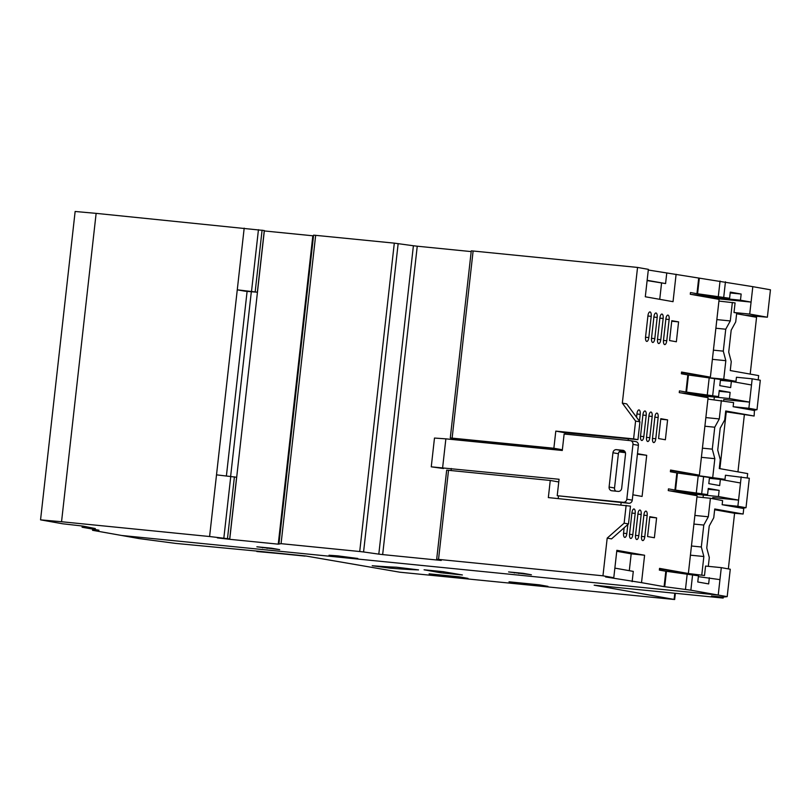 <?xml version="1.0" encoding="UTF-8"?>
<svg xmlns="http://www.w3.org/2000/svg" width="811" height="811" viewBox="0 0 811 811"><rect width="100%" height="100%" fill="white"/><g stroke="black" fill="none" stroke-linecap="round" stroke-linejoin="round"><path stroke-width="1.22" d="M398.16 243.594L363.571 551.967L378.808 554.136L413.397 245.753L394.308 243.138L313.593 235.139L279.004 543.522L313.593 235.149M315.661 235.281L281.072 543.664L359.719 551.521L394.308 243.138M363.571 551.967L359.719 551.521M337.711 555.849L357.823 558.475L335.501 556.305L329.023 555.241L337.711 555.849M699.305 278.345L697.572 293.764L729.596 298.276L730.285 292.102L741.163 294.038L740.473 300.202L751.077 302.087L752.811 286.668L648.303 270.022M96.134 213.364L75.139 211.478L40.55 519.851L61.545 521.737L96.134 213.364L264.285 230.537L257.361 292.213L245.155 291.22L237.268 289.821L244.182 228.144M264.325 230.942L229.726 539.315L278.244 544.161L312.833 235.788L264.234 230.932M312.833 235.788L313.512 235.849M413.397 245.753L417.249 246.209L382.66 554.592L441.255 560.442L438.538 559.955L436.683 559.235L438.528 559.387L602.958 575.81L613.785 577.726L616.857 550.314L644.593 555.241L641.521 582.653L664.087 586.657L665.821 571.238L659.343 570.092L659.536 568.379L688.367 573.499L697.085 495.714L668.264 490.594L668.457 488.881L674.934 490.037L676.85 472.904L670.373 471.749L670.565 470.035L699.396 475.155L708.084 397.714L679.253 392.605L679.446 390.892L685.924 392.037L687.84 374.905L681.372 373.759L681.564 372.046L710.385 377.156L719.114 299.381L690.283 294.261L690.475 292.548L696.953 293.704L698.687 278.285M471.191 251.592L417.249 246.209M473.117 251.004L471.272 250.852L450.287 437.94L553.872 448.25L555.799 431.117L633.594 438.883L635.591 421.071L622.331 403.118L637.547 267.427L473.117 251.004L452.132 438.092M676.11 274.27L673.039 301.682L645.303 296.765L648.374 269.353L637.547 267.427M666.733 273.297L665.578 283.576L647.148 280.302M565.439 434.159L565.581 432.861L637.943 439.663L639.94 421.842L626.68 403.888L622.331 403.118M628.272 439.116L628.13 440.424M637.476 453.684L646.702 455.316L642.089 496.433L632.864 494.801M621.165 502.516L620.902 504.837M602.958 575.81L607.186 538.119L611.535 538.889L628.484 523.947L630.482 506.135L548.337 497.589L550.263 480.457L448.524 470.299L446.679 470.147L436.683 559.235M627.846 524.514L626.832 533.567A4.136 1.652 -84.3 0 1 624.794 537.399A4.136 1.652 -84.3 0 1 623.568 532.989L624.156 527.768M641.177 514.448L638.794 535.686A4.136 1.652 -84.3 0 1 636.757 539.518A4.136 1.652 -84.3 0 1 635.54 535.108L637.922 513.87A4.136 1.652 -84.3 0 1 639.96 510.038A4.136 1.652 -84.3 0 1 641.177 514.448L637.892 514.113M667.595 419.885L665.365 439.765L658.573 438.558L660.803 418.679L667.595 419.885L660.742 419.206M658.157 417.513L655.775 438.751A4.136 1.652 -84.3 0 1 653.727 442.583A4.136 1.652 -84.3 0 1 652.51 438.173L654.893 416.935A4.136 1.652 -84.3 0 1 656.94 413.103A4.136 1.652 -84.3 0 1 658.157 417.513L654.862 417.178M646.195 415.384L643.812 436.632A4.136 1.652 -84.3 0 1 641.765 440.464A4.136 1.652 -84.3 0 1 640.548 436.054L642.93 414.806A4.136 1.652 -84.3 0 1 644.968 410.984A4.136 1.652 -84.3 0 1 646.195 415.384L642.9 415.06M666.764 340.762A4.136 1.652 -84.3 0 1 664.726 344.594A4.136 1.652 -84.3 0 1 663.499 340.184L665.882 318.936A4.136 1.652 -84.3 0 1 667.929 315.104A4.136 1.652 -84.3 0 1 669.146 319.514L666.764 340.762L663.479 340.427M651.203 316.331L648.82 337.579A4.136 1.652 -84.3 0 1 646.772 341.401A4.136 1.652 -84.3 0 1 645.556 336.991L647.938 315.753A4.136 1.652 -84.3 0 1 649.976 311.921A4.136 1.652 -84.3 0 1 651.203 316.331L647.908 316.006M651.537 338.055L653.919 316.817A4.136 1.652 -84.3 0 1 655.967 312.985A4.136 1.652 -84.3 0 1 657.184 317.395L654.801 338.633A4.136 1.652 -84.3 0 1 652.754 342.465A4.136 1.652 -84.3 0 1 651.537 338.055M660.783 339.697A4.136 1.652 -84.3 0 1 658.735 343.529A4.136 1.652 -84.3 0 1 657.518 339.12L659.901 317.871A4.136 1.652 -84.3 0 1 661.948 314.05A4.136 1.652 -84.3 0 1 663.165 318.449L660.783 339.697L657.498 339.373M678.584 321.886L676.364 341.766L669.562 340.559L671.792 320.68L678.584 321.886L671.731 321.207M636.554 417.26L636.949 413.742A4.136 1.652 -84.3 0 1 638.987 409.92A4.136 1.652 -84.3 0 1 640.214 414.33L639.443 421.173M652.176 416.448L649.793 437.697A4.136 1.652 -84.3 0 1 647.746 441.519A4.136 1.652 -84.3 0 1 646.529 437.119L648.912 415.871A4.136 1.652 -84.3 0 1 650.949 412.039A4.136 1.652 -84.3 0 1 652.176 416.448L648.881 416.124M647.168 515.512L644.786 536.75A4.136 1.652 -84.3 0 1 642.738 540.582A4.136 1.652 -84.3 0 1 641.521 536.172L643.904 514.924A4.136 1.652 -84.3 0 1 645.941 511.102A4.136 1.652 -84.3 0 1 647.168 515.512L643.873 515.178M635.195 513.383L632.813 534.631A4.136 1.652 -84.3 0 1 630.776 538.453A4.136 1.652 -84.3 0 1 629.549 534.054L631.931 512.805A4.136 1.652 -84.3 0 1 633.979 508.973A4.136 1.652 -84.3 0 1 635.195 513.383L631.911 513.059M656.606 517.884L654.376 537.754L647.573 536.547L649.804 516.678L656.606 517.884L649.743 517.195M698.372 576.651L719.945 579.632L718.222 595.051L121.62 535.473L718.222 595.051L690.86 590.185L664.716 586.718L666.449 571.299L665.821 571.238M751.077 302.087L712.849 298.266M256.884 551.085L175.652 543.4L139.269 538.605L92.555 530.313L98.962 530.222L82.104 527.231L82.246 526.004M82.104 527.231L95.323 528.549L83.046 526.096L62.69 523.784L40.55 519.851M61.545 521.737L209.593 536.527L237.268 289.821L257.361 292.213M278.244 544.161L281.072 543.664M454.515 439.714L454.586 439.096L450.287 437.94M665.578 283.576L647.117 280.586M661.553 283.151L659.738 299.32M696.953 293.704L697.572 293.764M729.596 298.276L691.367 294.454M702.245 296.39L740.473 300.202M681.504 372.523L710.385 377.156M691.215 394.724L729.444 398.546L749.567 402.114L751.493 384.982L731.37 381.413L720.391 380.318M731.37 381.413L730.67 387.577L719.793 385.651L720.492 379.477L687.84 374.905M685.924 392.037L686.542 392.098L688.468 374.966M686.542 392.098L718.566 396.609L680.338 392.798M749.567 402.114L723.767 399.539L723.615 400.827M670.515 470.522L699.396 475.155M680.216 492.723L718.455 496.535L738.578 500.113L740.494 482.981L720.371 479.402L709.402 478.308M720.371 479.402L719.681 485.576L708.804 483.64L709.493 477.476L676.85 472.904M674.934 490.037L675.553 490.097L677.479 472.965M675.553 490.097L707.577 494.609L669.339 490.787M738.578 500.113L712.768 497.538L712.646 498.674M659.485 568.856L688.367 573.499M709.341 577.746L708.652 583.91L697.774 581.984L698.464 575.81L666.449 571.299M664.087 586.657L664.716 586.718M271.523 548.195L279.683 549.645L256.874 546.796L271.523 548.195M523.257 573.336L531.408 574.786L508.598 571.937L523.257 573.336M641.521 582.653L605.543 576.945L613.785 577.726M382.66 554.592L378.808 554.136M229.726 539.315L217.368 537.896L229.685 538.92L236.609 477.243L216.517 474.851M209.593 536.527L229.685 538.92M632.144 581.669L633.29 571.39L614.86 568.116M629.306 570.68L631.191 553.842L644.593 555.241M631.191 553.842L616.755 551.277M607.186 538.119L624.135 523.176L626.133 505.365M624.946 451.605L619.959 451.109M454.586 439.096L562.358 449.862M451.058 470.552L451.291 468.494M558.211 498.572L558.505 495.937M619.097 451.909L625.443 452.7M637.426 454.17L646.702 455.316M637.943 439.663L633.594 438.883M555.799 431.117L565.581 432.861M741.163 294.038L730.194 292.943M92.555 530.313L92.687 529.107M553.872 448.25L562.368 449.76M635.591 421.071L639.94 421.842M718.566 396.609L719.256 390.446L730.133 392.372L729.444 398.546M719.164 391.277L730.133 392.372M707.577 494.609L708.267 488.435L719.144 490.371L718.455 496.535M708.175 489.276L719.144 490.371M624.135 523.176L628.484 523.947M558.759 481.967L550.263 480.457M396.407 567.203L418.557 569.89A158.662 4.43 6.4 0 1 390.142 568.166L372.198 565.733A135.214 3.771 -173.6 0 0 396.407 567.203M749.729 314.08L752.811 286.668L770.45 289.801L767.378 317.213L749.729 314.08L734.006 312.509L735.08 302.909L718.921 301.084M675.36 593.297L674.661 599.522L594.149 585.187L723.159 598.072L711.47 595.994L722.794 597.129L727.193 596.643L718.222 595.051L721.293 567.639L705.56 566.068L704.506 575.506L687.333 573.387M703.066 497.538L703.35 495.034M705.398 476.746L704.212 476.533M714.035 399.691L714.339 397.035M716.387 378.747L715.201 378.544M758.184 379.883L758.66 375.594L730.265 370.556L731.258 361.645L728.724 352.106L731.187 330.178L735.719 321.896L736.723 312.985L734.006 312.509M736.631 313.756L744.873 315.215L767.378 317.213M709.351 377.054L709.28 377.662M725.855 380.856L725.916 380.349L716.397 378.656M698.291 475.662L698.362 475.053M714.866 478.855L714.927 478.348L705.408 476.655M687.302 573.58L704.506 575.506M721.293 567.639L730.265 569.231L727.193 596.643M459.31 576.844L468.018 578.385L437.808 575.374L429.11 573.833L459.31 576.844M547.942 586.373L517.732 583.352L509.034 581.811L539.234 584.822L547.942 586.373M442.938 571.643L462.392 574.958L440.829 572.779L424.072 569.798L442.938 571.643M256.834 551.51L305.514 555.94L399.874 572.211L674.661 599.522M728.339 568.886L734.584 513.282L743.14 514.022L743.748 508.538L742.207 508.223L746.008 507.716L749.313 478.257L725.46 475.236L724.993 479.352L700.481 475.956M723.29 596.957L723.159 598.072M753.622 316.097L754.494 316.929M744.873 315.215L756.562 317.294L750.195 374.094M744.386 414.502L737.949 471.87M712.382 359.334L725.825 360.682L723.747 379.183L711.47 377.956M732.353 302.432L730.285 320.933L716.843 319.595M707.922 399.083L733.6 402.601L733.144 406.706L748.877 408.278L752.182 378.818L736.449 377.247L735.982 381.352L723.747 379.183M725.916 380.349L735.982 381.352M701.393 457.333L714.836 458.671L712.757 477.182M721.364 400.431L719.286 418.932L705.854 417.584M714.927 478.348L724.993 479.352M741.183 476.807L737.878 506.277L722.145 504.706L722.611 500.6L710.395 498.268L708.317 516.779L694.875 515.431M690.414 555.18L703.857 556.518L701.779 575.019M696.953 496.93L710.395 498.268M708.307 566.342L709.301 557.492L706.756 547.952L709.219 526.025L713.751 517.742L714.734 508.984L743.14 514.022M734.584 513.282L714.653 509.744M437.808 575.374L437.879 574.705M517.803 582.683L517.732 583.352M754.453 410.062L754.129 416.023L725.723 410.984L724.73 419.895L720.198 428.178L717.735 450.105L720.269 459.644L719.276 468.545L747.671 473.594L747.195 477.872M725.642 411.755L754.129 416.023M730.285 320.933L725.744 329.215L723.29 351.143L725.825 360.682M713.416 350.159L723.29 351.143M725.744 329.215L715.87 328.232M754.747 410.548L733.144 406.706M719.286 418.932L714.755 427.215L712.291 449.142L714.836 458.671M752.182 378.818L760.302 380.258L756.998 409.727L748.877 408.278M754.412 410.437L753.206 410.224L756.998 409.727M702.427 448.159L712.291 449.142M714.755 427.215L704.881 426.221M737.878 506.277L746.008 507.716M722.145 504.706L743.748 508.538L743.819 508.01M708.317 516.779L703.786 525.052L701.322 546.989L703.857 556.518M691.448 545.996L701.322 546.989M703.786 525.052L693.912 524.068M726.261 411.866L719.894 468.657M305.108 555.9L257.28 551.125M257.259 551.338L305.088 556.113M442.634 467.633L445.868 438.852L562.287 450.48L564.132 434.027L630.208 440.626A3.447 3.163 100.1 0 1 632.975 444.367L626.822 499.191A3.447 3.163 100.1 0 1 623.294 502.303L557.218 495.703L559.063 479.26L431.259 466.832L434.483 438.052L445.868 438.852M622.767 450.277A3.447 3.163 100.1 0 1 625.524 454.018L621.682 488.283A3.447 3.163 100.1 0 1 618.154 491.395L611.859 490.767A3.447 3.163 100.1 0 1 609.102 487.026L612.944 452.761A3.447 3.163 100.1 0 1 616.472 449.649L623.203 450.358M443.526 468.525L431.259 466.832M557.218 495.703L628.738 503.266A3.447 3.163 100.1 0 0 632.266 500.154L626.822 499.191M635.652 441.589A3.447 3.163 100.1 0 1 638.409 445.33L632.266 500.154M624.227 450.845L621.915 450.612A3.447 3.163 -79.9 0 0 618.377 453.724L614.535 487.989A3.447 3.163 -79.9 0 0 615.843 491.162M718.323 296.451L720.056 281.032M725.45 281.812L723.726 297.231M251.522 291.362L258.445 229.685M448.524 470.299L438.528 559.387M623.547 533.243L626.832 533.567M635.51 535.361L638.794 535.686M652.48 438.427L655.775 438.751M640.518 436.308L643.812 436.632M669.146 319.514L665.861 319.189M645.526 337.244L648.82 337.579M657.184 317.395L653.889 317.06M651.517 338.309L654.801 338.633M663.165 318.449L659.87 318.125M640.214 414.33L636.919 413.995M646.499 437.362L649.793 437.697M641.491 536.426L644.786 536.75M629.529 534.297L632.813 534.631M692.594 574.776L690.86 590.185M226.401 475.915L247.102 291.372M223.846 538.068L230.77 476.392M255.171 291.828L262.085 230.152M251.329 291.767L230.628 476.371M714.613 378.433L712.697 395.565M707.293 394.785L709.219 377.652M703.624 476.432L701.697 493.564M696.304 492.784L698.23 475.651M685.467 589.404L687.201 573.985M262.652 547.313L262.592 547.841M267.093 548.388L267.164 547.77M514.377 572.454L514.316 572.971M518.827 573.529L518.898 572.901M227.496 538.524L234.409 476.858M674.093 599.38L674.782 593.246M440.981 571.441L440.829 572.779M443.536 573.113L443.688 571.725M390.142 568.166L390.284 566.95M623.294 502.303L628.738 503.266M632.975 444.367L638.409 445.33M612.944 452.761L618.377 453.724M614.535 487.989L609.102 487.026M616.472 449.649L621.915 450.612M754.808 410.011L754.757 410.538M630.431 440.657L635.865 441.62"/></g></svg>
